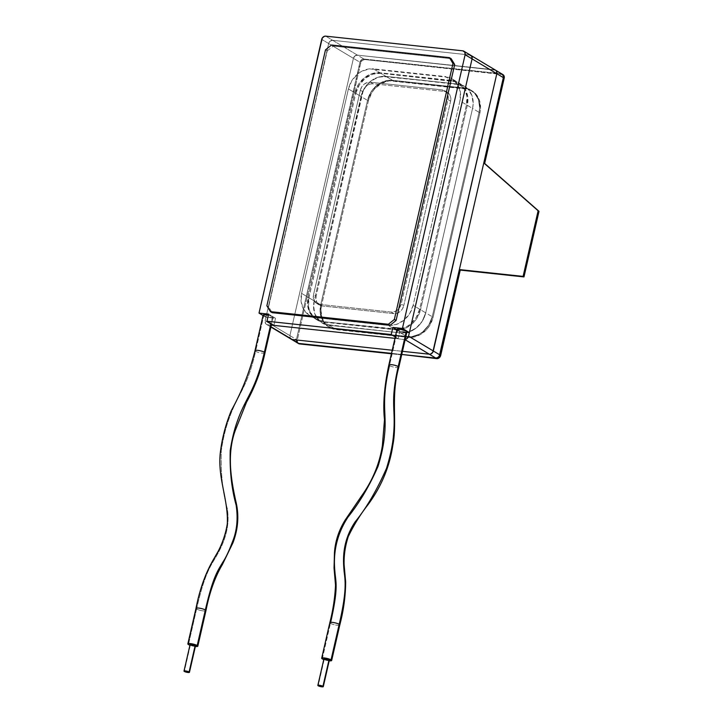 <?xml version="1.0" encoding="UTF-8"?>
<svg xmlns="http://www.w3.org/2000/svg" width="723" height="723" viewBox="0 0 723 723"><rect width="100%" height="100%" fill="white"/><g stroke="black" fill="none" stroke-linecap="round" stroke-linejoin="round"><path stroke-width="0.54" stroke-dasharray="3.62 2.71" d="M413.131 305.305L409.67 313.646L403.696 320.388L396.132 324.51L388.124 325.386L312.634 316.864L309.191 315.201L303.832 309.697L301.166 302.024L301.59 293.357L348.405 88.947L351.875 80.615L357.84 73.863L361.491 71.423L369.435 68.875L448.902 77.388L452.354 79.051L457.713 84.555L460.379 92.228L459.945 100.895L413.131 305.305A23.244 19.503 120.9 0 1 388.124 325.386L400.723 332.932L329.019 325.251L325.223 324.41L318.807 320.325L314.713 313.601L313.755 309.571L314.189 300.904L362.377 92.201L367.185 84.51L370.438 81.41L378.002 77.28L382.024 76.421L457.713 84.085L464.943 86.588L467.917 89.01L472.011 95.734L473.149 104.058L472.544 108.432L425.72 312.842L422.259 321.184L416.294 327.926L408.73 332.056L400.723 332.932A23.244 19.503 -59.1 0 0 425.72 312.842L413.131 305.305L425.72 312.842L472.544 108.432L459.945 100.895L413.131 305.305M360.361 90.23L313.547 294.641L313.366 298.102L314.442 301.175L316.584 303.38L319.476 304.383L391.179 312.056L394.378 311.703L397.406 310.059L399.792 307.356L401.184 304.022L447.998 99.611L448.17 96.15L447.103 93.077L444.961 90.872L442.06 89.869L370.366 82.196L367.157 82.549L364.13 84.193L361.744 86.896L360.361 90.23L313.547 294.641L316.15 296.204A9.3 7.799 -59.1 0 0 319.34 305.034A9.3 7.799 -59.1 0 0 322.078 305.937L319.476 304.383A9.3 7.799 120.9 0 1 316.728 303.47A9.3 7.799 120.9 0 1 313.547 294.641L316.15 296.204L362.964 91.794L360.361 90.23A9.3 7.799 120.9 0 1 370.366 82.196L372.969 83.76A9.3 7.799 -59.1 0 0 362.964 91.794L360.361 90.23M495.553 70.176L495.544 70.167A3.723 3.118 -59.1 0 0 494.451 69.806L469.697 54.984L494.451 69.806L357.415 55.138L332.661 40.307L469.697 54.984L332.661 40.307L357.415 55.138A3.723 3.118 -59.1 0 0 353.411 58.346L328.658 43.525A3.723 3.118 120.9 0 1 332.661 40.307L330.167 41.112L328.658 43.525L353.411 58.346L289.905 335.635L265.151 320.813L328.658 43.525L265.151 320.813L289.905 335.635A3.723 3.118 -59.1 0 0 291.179 339.168L291.17 339.159A3.723 3.118 120.9 0 1 289.905 335.635L290.266 338.247L291.125 339.132L290.266 338.247L289.905 335.635L353.411 58.346L289.905 335.635L296.421 339.539L360.479 60.913L362.648 59.178L363.931 59.033L500.958 73.71L364.799 59.557L502.991 74.632M267.528 324.708A3.723 3.118 120.9 0 1 266.425 324.347A3.723 3.118 120.9 0 1 265.151 320.813L265.513 323.425L266.371 324.302L270.971 326.769L267.528 324.708L271.351 325.115L267.528 324.708M392.228 350.23L402.476 351.324L392.228 350.23M405.133 339.72L394.948 338.346L405.133 339.72M405.214 339.376A3.723 3.118 120.9 0 1 404.555 339.376L405.838 339.241M494.451 69.806L357.415 55.138L354.921 55.933L353.411 58.346L354.921 55.933L357.415 55.138L495.607 70.203L357.415 55.138L364.799 59.557A3.723 3.118 -59.1 0 0 360.795 62.765L362.304 60.352L364.799 59.557L501.834 74.225L494.451 69.806L501.834 74.225A3.723 3.118 -59.1 0 1 502.928 74.596M472.544 108.432A23.244 19.503 -59.1 0 0 464.564 86.353A23.244 19.503 -59.1 0 0 457.713 84.085L445.115 76.539A23.244 19.503 120.9 0 1 451.974 78.816A23.244 19.503 120.9 0 1 459.945 100.895L472.544 108.432L473.149 104.058L472.011 95.734L470.302 92.101L467.917 89.01L461.5 84.925L386.01 76.403L373.411 68.866L445.115 76.539L457.713 84.085L386.01 76.403A23.244 19.503 -59.1 0 0 361.003 96.493L348.405 88.947A23.244 19.503 120.9 0 1 373.411 68.866L386.01 76.403L378.002 77.28L370.438 81.41L364.464 88.152L361.003 96.493L314.189 300.904L301.59 293.357L348.405 88.947L361.003 96.493L314.189 300.904A23.244 19.503 -59.1 0 0 322.16 322.982A23.244 19.503 -59.1 0 0 329.019 325.251L316.421 317.713A23.244 19.503 120.9 0 1 309.571 315.436A23.244 19.503 120.9 0 1 301.59 293.357L314.189 300.904L313.574 305.278L314.713 313.601L318.807 320.325L325.223 324.41L400.723 332.932L388.124 325.386L316.421 317.713L329.019 325.251L400.723 332.932L408.73 332.056L416.294 327.926L419.539 324.826L422.259 321.184L425.72 312.842L472.544 108.432L479.051 112.336L479.665 107.962L478.527 99.629L474.433 92.915L468.016 88.83L388.54 80.316L380.596 82.865L376.945 85.305L370.98 92.056L367.519 100.398L320.705 304.799L320.271 313.466L322.937 321.139L328.296 326.642L335.526 329.155L411.215 336.819L419.159 334.27L422.81 331.83L428.775 325.088L432.237 316.746L479.051 112.336L479.927 112.851L480.533 108.477L479.394 100.154L475.3 93.43L468.884 89.345L389.408 80.84L381.473 83.389L374.568 88.929L371.848 92.571L368.387 100.913L321.572 305.323L320.958 309.697L322.096 318.03L326.19 324.744L332.607 328.829L408.097 337.352L412.083 337.343L420.027 334.794L426.922 329.245L429.643 325.603L433.104 317.261L479.927 112.851A23.244 19.503 -59.1 0 0 471.947 90.782A23.244 19.503 -59.1 0 0 465.097 88.504L393.393 80.831A23.244 19.503 -59.1 0 0 368.387 100.913L367.519 100.398L320.705 304.799L321.572 305.323A23.244 19.503 -59.1 0 0 329.543 327.402A23.244 19.503 -59.1 0 0 336.403 329.67L408.097 337.352A23.244 19.503 -59.1 0 0 433.104 317.261L432.237 316.746A23.244 19.503 120.9 0 1 407.23 336.828L335.526 329.155A23.244 19.503 120.9 0 1 328.676 326.877A23.244 19.503 120.9 0 1 320.705 304.799L321.572 305.323L368.387 100.913L367.519 100.398A23.244 19.503 120.9 0 1 392.526 80.307L464.229 87.989A23.244 19.503 120.9 0 1 471.08 90.258A23.244 19.503 120.9 0 1 479.051 112.336L479.927 112.851L433.104 317.261L432.237 316.746L479.051 112.336L479.665 107.962L478.527 99.629L474.433 92.915L468.016 88.83L392.526 80.307L388.54 80.316L380.596 82.865L373.701 88.405L370.98 92.056L367.519 100.398L320.705 304.799L320.09 309.182L321.229 317.505L322.937 321.139L328.296 326.642L335.526 329.155L411.215 336.819L419.159 334.27L422.81 331.83L428.775 325.088L432.237 316.746L479.051 112.336A23.244 19.503 -59.1 0 0 471.08 90.258A23.244 19.503 -59.1 0 0 464.229 87.989L457.713 84.085L386.01 76.403L392.526 80.307A23.244 19.503 -59.1 0 0 367.519 100.398L361.003 96.493L314.189 300.904L320.705 304.799A23.244 19.503 -59.1 0 0 328.676 326.877A23.244 19.503 -59.1 0 0 335.526 329.155L329.019 325.251L400.723 332.932L407.23 336.828A23.244 19.503 -59.1 0 0 432.237 316.746L425.72 312.842A23.244 19.503 120.9 0 1 400.723 332.932L407.23 336.828L335.526 329.155L329.019 325.251A23.244 19.503 120.9 0 1 322.16 322.982A23.244 19.503 120.9 0 1 314.189 300.904L320.705 304.799L367.519 100.398L361.003 96.493A23.244 19.503 120.9 0 1 386.01 76.403L392.526 80.307L464.229 87.989L457.713 84.085A23.244 19.503 120.9 0 1 464.564 86.353A23.244 19.503 120.9 0 1 472.544 108.432L479.051 112.336L432.237 316.746L425.72 312.842L472.544 108.432M370.366 82.196L372.969 83.76L444.672 91.432L442.06 89.869L370.366 82.196M444.672 91.432L442.06 89.869A9.3 7.799 120.9 0 1 444.808 90.782A9.3 7.799 120.9 0 1 447.998 99.611L450.601 101.175A9.3 7.799 -59.1 0 0 447.41 92.345A9.3 7.799 -59.1 0 0 444.672 91.432L447.564 92.436L449.706 94.641L450.772 97.704L450.601 101.175L403.786 305.585L401.184 304.022L447.998 99.611L450.601 101.175L403.786 305.585L401.184 304.022A9.3 7.799 120.9 0 1 391.179 312.056L393.782 313.619A9.3 7.799 -59.1 0 0 403.786 305.585L402.404 308.92L400.009 311.613L396.99 313.267L393.782 313.619L322.078 305.937L319.476 304.383L391.179 312.056L393.782 313.619L322.078 305.937L319.186 304.934L317.045 302.738L315.978 299.665L316.15 296.204L362.964 91.794L364.347 88.45L366.742 85.757L369.76 84.103L372.969 83.76L444.672 91.432M401.663 354.876L391.414 353.773L401.663 354.876M298.554 343.579L297.65 342.666L297.289 340.054L360.795 62.765L359.927 62.25L296.421 339.539L297.289 340.054A3.723 3.118 -59.1 0 0 298.563 343.588M401.753 354.451L391.514 353.357L401.753 354.451M500.958 73.71L363.931 59.033L357.415 55.138A3.723 3.118 120.9 0 0 353.411 58.346L359.927 62.25L361.437 59.837L363.931 59.033A3.723 3.118 -59.1 0 0 359.927 62.25L296.421 339.539L359.927 62.25L353.411 58.346L289.905 335.635L296.421 339.539L296.782 342.151L297.686 343.064A3.723 3.118 120.9 0 1 296.421 339.539A3.723 3.118 -59.1 0 0 297.695 343.064L296.782 342.151L296.421 339.539L297.289 340.054L360.795 62.765L359.927 62.25A3.723 3.118 120.9 0 1 363.931 59.033L500.958 73.71A3.723 3.118 -59.1 0 1 502.06 74.071L502.06 74.071M379.927 72.77L380.795 73.285A23.244 19.503 -59.1 0 0 355.788 93.375L354.921 92.851A23.244 19.503 120.9 0 1 379.927 72.77L451.631 80.443A23.244 19.503 120.9 0 1 458.49 82.72A23.244 19.503 120.9 0 1 466.462 104.79L419.647 309.2A23.244 19.503 120.9 0 1 394.641 329.29L322.937 321.608A23.244 19.503 120.9 0 1 316.078 319.34A23.244 19.503 120.9 0 1 308.106 297.261L354.921 92.851L355.788 93.375L308.974 297.777L308.106 297.261L308.974 297.777A23.244 19.503 -59.1 0 0 316.945 319.855A23.244 19.503 -59.1 0 0 323.805 322.133L395.508 329.805A23.244 19.503 -59.1 0 0 420.515 309.724L419.647 309.2L420.515 309.724L467.329 105.314L466.462 104.79L467.329 105.314A23.244 19.503 -59.1 0 0 459.358 83.235A23.244 19.503 -59.1 0 0 452.499 80.967L379.927 72.77L455.418 81.283L461.843 85.368L464.229 88.459L466.895 96.132L466.462 104.79L419.647 309.2L416.177 317.542L410.212 324.293L406.561 326.733L398.626 329.281L322.937 321.608L315.698 319.105L310.339 313.592L307.673 305.928L308.106 297.261L354.921 92.851L358.382 84.51L364.356 77.768L371.92 73.638L379.927 72.77M355.788 93.375L359.259 85.034L365.223 78.283L372.788 74.162L380.795 73.285L456.285 81.807L459.738 83.47L465.097 88.974L467.763 96.647L467.329 105.314L420.515 309.724L417.054 318.066L414.333 321.708L407.429 327.248L399.494 329.796L320.018 321.292L313.592 317.198L309.507 310.483L308.54 306.444L308.974 297.777L355.788 93.375M190.221 644.301L184.329 671.441L190.438 644.78A2.793 0.551 -167.1 0 0 193.439 645.72A2.793 0.551 -167.1 0 0 195.553 645.657M324.067 658.635L318.174 685.775L324.284 659.114A2.793 0.551 -167.1 0 0 327.284 660.054A2.793 0.551 -167.1 0 0 329.39 659.991M264.907 353.023A5.115 1.003 12.9 0 1 260.777 352.941A5.115 1.003 12.9 0 1 255.617 351.288C247.167 388.251 238.789 391.803 229.336 417.948C225.865 427.112 223.172 438.011 221.265 450.646C220.696 473.592 222.675 492.788 227.212 508.215C231.351 531.956 219.214 550.899 215.68 557.442C210.176 566.434 204.211 575.309 196.593 609.019A5.115 1.003 -167.1 0 0 201.753 610.682A5.115 1.003 -167.1 0 0 205.874 610.754M264.989 352.896A5.115 1.003 12.9 0 1 261.12 353.005A5.115 1.003 12.9 0 1 255.617 351.288L263.759 315.734A5.115 1.003 -167.1 0 0 269.263 317.46A5.115 1.003 -167.1 0 0 273.131 317.352A5.115 1.003 -167.1 0 0 272.526 316.674L270.935 323.615L272.526 316.674L267.609 315.065M195.987 608.35A5.115 1.003 -167.1 0 0 196.593 609.019L188.45 644.573L196.593 609.019A5.115 1.003 -167.1 0 0 202.097 610.745A5.115 1.003 -167.1 0 0 205.956 610.628M189.697 645.151L195.364 646.479A5.115 1.003 12.9 0 1 189.923 645.241M388.938 364.817A5.115 1.003 -167.1 0 0 389.462 365.621C380.587 404.41 387.076 412.182 384.455 435.915C383.687 444.681 381.554 454.794 378.075 466.263C369.679 485.513 359.638 502.476 347.962 517.153C331.161 542.783 334.505 566.353 335.101 573.872C336.213 583.804 337.993 589.932 330.438 623.353A5.115 1.003 -167.1 0 0 335.942 625.07A5.115 1.003 -167.1 0 0 339.801 624.961M398.834 367.23A5.115 1.003 12.9 0 1 394.966 367.338A5.115 1.003 12.9 0 1 389.462 365.621L397.605 330.068A5.115 1.003 -167.1 0 0 403.109 331.785A5.115 1.003 -167.1 0 0 406.977 331.676M322.295 658.897L330.438 623.353L322.295 658.897M323.543 659.484L329.209 660.813A5.115 1.003 12.9 0 1 323.768 659.566M327.239 50.881L333.24 46.064L451.152 58.69L333.24 46.064L331.505 45.025L333.24 46.064L327.239 50.881L325.495 49.842L327.239 50.881L268.613 306.841L327.239 50.881M272.173 312.679L268.613 306.841L266.877 305.793L268.613 306.841L272.173 312.679M190.113 644.419A2.793 0.551 -167.1 0 0 190.438 644.78L195.445 645.775M323.958 658.743A2.793 0.551 -167.1 0 0 324.284 659.114L329.281 660.099M406.823 332.336L399.81 331.586L396.9 329.842L399.81 331.586L406.823 332.336M397.198 329.191L397.605 330.068L400.578 331.215L405.874 332.038L406.95 331.514M469.697 54.984L462.747 50.818L469.697 54.984L332.661 40.307L469.697 54.984A3.723 3.118 -59.1 0 1 470.79 55.346L470.8 55.355M325.712 36.15L332.661 40.307A3.723 3.118 -59.1 0 0 328.658 43.525L321.708 39.367L328.658 43.525L266.516 314.876L328.658 43.525L330.167 41.112L332.661 40.307L325.712 36.15M263.055 315.508L265.965 317.252L266.516 314.876L265.965 317.252L275.526 318.283L273.9 325.386L275.526 318.283L268.576 314.116L275.526 318.283L265.965 317.252L263.055 315.508M398.183 338.698L394.948 338.346L398.183 338.698L399.81 331.586L398.183 338.698L395.273 336.954L398.183 338.698M263.353 314.866L265.007 316.322L268.676 317.352L272.933 317.551L272.526 316.674A5.115 1.003 -167.1 0 0 268.323 315.219M329.833 622.675A5.115 1.003 -167.1 0 0 330.438 623.353A5.115 1.003 12.9 0 0 335.589 625.006A5.115 1.003 12.9 0 0 339.72 625.088M396.999 329.399A5.115 1.003 -167.1 0 0 397.605 330.068L389.462 365.621A5.115 1.003 -167.1 0 0 394.622 367.275A5.115 1.003 -167.1 0 0 398.753 367.356M263.154 315.065A5.115 1.003 -167.1 0 0 263.759 315.734L255.617 351.288A5.115 1.003 12.9 0 1 255.092 350.483M196.593 609.019C204.211 575.309 210.176 566.434 215.68 557.442C219.214 550.899 231.351 531.956 227.212 508.215C222.675 492.788 220.696 473.592 221.265 450.646C223.172 438.011 225.865 427.112 229.336 417.948C238.789 391.803 247.167 388.251 255.617 351.288M266.425 324.347L270.908 327.022M471.947 90.782L451.974 78.816M329.543 327.402L309.571 315.436M319.34 305.034L316.728 303.47M447.41 92.345L444.808 90.782M316.078 319.34L316.945 319.855M458.49 82.72L459.358 83.235M273.131 317.352L271.604 324.012"/><path stroke-width="1.08" d="M404.555 339.376L407.049 338.581L408.558 336.168L433.312 350.989A3.723 3.118 120.9 0 1 429.308 354.198L402.476 351.324L429.308 354.198L405.133 339.72L429.308 354.198L402.476 351.324L429.308 354.198A3.723 3.118 -59.1 0 0 433.312 350.989L408.558 336.168L472.065 58.879L471.712 56.267L469.697 54.984A3.723 3.118 120.9 0 1 470.79 55.346A3.723 3.118 120.9 0 1 472.065 58.879L496.818 73.701A3.723 3.118 -59.1 0 0 495.544 70.167A3.723 3.118 120.9 0 1 496.818 73.701L472.065 58.879L408.558 336.168A3.723 3.118 120.9 0 1 405.214 339.376M292.282 339.53L270.971 326.769L292.282 339.53L392.228 350.23L292.282 339.53A3.723 3.118 120.9 0 1 291.179 339.168A3.723 3.118 -59.1 0 0 292.282 339.53L298.798 343.434L391.514 353.357L298.798 343.434A3.723 3.118 120.9 0 1 297.695 343.064A3.723 3.118 -59.1 0 0 298.798 343.434L292.282 339.53M469.697 54.984L471.712 56.267L472.065 58.879L465.115 54.722A3.723 3.118 120.9 0 0 463.841 51.188A3.723 3.118 120.9 0 0 462.747 50.818L325.712 36.15A3.723 3.118 120.9 0 0 321.708 39.367L259.015 313.095L268.576 314.116L266.95 321.229L273.9 325.386L394.948 338.346L271.351 325.115L394.948 338.346L273.9 325.386L266.95 321.229L391.233 334.532L392.86 327.429L402.422 328.45L465.115 54.722L464.762 52.101L462.747 50.818L325.712 36.15L324.428 36.286L322.268 38.03L259.015 313.095L268.576 314.116L266.95 321.229L391.233 334.532L395.273 336.954L391.233 334.532L392.86 327.429L402.422 328.45L409.372 332.607L406.823 332.336L409.372 332.607L402.422 328.45L465.115 54.722L472.065 58.879L409.372 332.607L472.065 58.879A3.723 3.118 -59.1 0 0 470.79 55.346L495.544 70.167A3.723 3.118 120.9 0 0 494.451 69.806M433.312 350.989L496.818 73.701L496.466 71.089L495.607 70.203L496.466 71.089L496.818 73.701L433.312 350.989L496.818 73.701L503.335 77.605L483.795 162.919L538.129 210.791L523.1 276.394L459.367 269.571L439.277 356.222L437.108 357.966L435.824 358.102L401.753 354.451L436.692 358.626A3.723 3.118 -59.1 0 0 440.696 355.409L439.186 357.822L436.692 358.626L401.753 354.451L435.824 358.102A3.723 3.118 -59.1 0 0 439.828 354.885L459.367 269.571L460.235 270.095L440.696 355.409L439.828 354.885A3.723 3.118 120.9 0 1 435.824 358.102L438.319 357.307L439.828 354.885L433.312 350.989L432.761 352.318L496.818 73.701L504.202 78.12L484.663 163.443L538.996 211.315L523.976 276.918L460.235 270.095L440.696 355.409L433.312 350.989M430.592 354.062L432.761 352.318L430.592 354.062M270.908 327.022L298.563 343.588A3.723 3.118 -59.1 0 0 299.665 343.949L391.414 353.773L298.509 343.552M502.991 74.632L504.274 76.737L504.202 78.12A3.723 3.118 -59.1 0 0 502.928 74.596L502.06 74.071A3.723 3.118 120.9 0 1 503.335 77.605L504.202 78.12L484.663 163.443L483.795 162.919L503.335 77.605L439.828 354.885L503.335 77.605A3.723 3.118 -59.1 0 0 502.06 74.071L495.544 70.167M502.114 74.108L503.407 76.213L503.335 77.605L503.407 76.213L502.114 74.108M299.665 343.949L298.798 343.434L299.665 343.949M500.958 73.71A3.723 3.118 120.9 0 1 502.06 74.071M483.795 162.919L538.996 211.315L483.795 162.919M538.129 210.791L538.996 211.315L523.976 276.918L523.1 276.394L538.129 210.791M523.1 276.394L459.367 269.571L523.1 276.394M391.514 353.357L298.798 343.434L391.514 353.357M429.308 354.198L435.824 358.102L429.308 354.198M189.444 672.327L195.553 645.657A2.793 0.551 -167.1 0 0 195.219 645.296L189.11 671.956A2.793 0.551 12.9 0 1 189.444 672.327A2.793 0.551 12.9 0 1 187.338 672.381A2.793 0.551 12.9 0 1 184.329 671.441A2.793 0.551 12.9 0 1 184.004 671.08A2.793 0.551 12.9 0 1 186.109 671.016A2.793 0.551 12.9 0 1 189.11 671.956L195.219 645.296L191.523 644.256L190.122 644.5M323.289 686.651L329.39 659.991A2.793 0.551 -167.1 0 0 329.064 659.629L322.955 686.29A2.793 0.551 12.9 0 1 323.289 686.651A2.793 0.551 12.9 0 1 321.184 686.714A2.793 0.551 12.9 0 1 318.174 685.775A2.793 0.551 12.9 0 1 317.849 685.404A2.793 0.551 12.9 0 1 319.955 685.35A2.793 0.551 12.9 0 1 322.955 686.29L329.064 659.629L326.389 658.743L323.967 658.834M205.874 610.754A5.115 1.003 -167.1 0 0 205.35 609.959C213.104 576.556 217.533 571.098 223.027 561.87C225.892 557.632 229.028 550.953 232.445 541.843C236.936 531.007 238.165 518.789 236.141 505.178C231.586 488.766 229.616 470.519 230.23 450.429C232.038 438.789 234.532 428.712 237.713 420.208C245.838 397.063 255.481 391.016 264.383 352.228A5.115 1.003 12.9 0 1 264.907 353.023M255.617 351.288A5.115 1.003 12.9 0 1 255.011 350.61A5.115 1.003 12.9 0 1 258.879 350.501A5.115 1.003 12.9 0 1 264.383 352.228L270.935 323.615L264.383 352.228A5.115 1.003 12.9 0 1 264.989 352.896C261.301 370.104 255.147 386.552 246.507 402.241L235.237 430.519C226.932 453.71 230.601 478.337 236.34 503.488C239.114 516.448 237.966 529.588 232.896 542.91L222.413 564.482C215.038 576.9 209.553 592.282 205.956 610.628A5.115 1.003 -167.1 0 0 205.35 609.959L197.207 645.503A5.115 1.003 12.9 0 1 197.813 646.181A5.115 1.003 12.9 0 1 195.364 646.479M255.092 350.483A5.115 1.003 12.9 0 1 259.223 350.565A5.115 1.003 12.9 0 1 264.383 352.228C255.481 391.016 245.838 397.063 237.713 420.208C234.532 428.712 232.038 438.789 230.23 450.429C229.616 470.519 231.586 488.766 236.141 505.178C238.165 518.789 236.936 531.007 232.445 541.843C229.028 550.953 225.892 557.632 223.027 561.87C217.533 571.098 213.104 576.556 205.35 609.959L197.207 645.503A5.115 1.003 12.9 0 0 191.703 643.786A5.115 1.003 12.9 0 0 187.844 643.895A5.115 1.003 12.9 0 0 188.45 644.573L189.923 645.241A5.115 1.003 12.9 0 1 188.45 644.573L188.043 643.696L188.947 643.533L194.243 644.356L197.795 646.019L195.219 646.47M406.95 331.514L406.371 331.007L398.228 366.552A5.115 1.003 12.9 0 1 398.834 367.23L406.977 331.676A5.115 1.003 -167.1 0 0 406.371 331.007A5.115 1.003 -167.1 0 0 400.867 329.281A5.115 1.003 -167.1 0 0 396.999 329.399L388.857 364.943A5.115 1.003 12.9 0 0 389.462 365.621C380.587 404.41 387.076 412.182 384.455 435.915C383.687 444.681 381.554 454.794 378.075 466.263C369.679 485.513 359.638 502.476 347.962 517.153C331.161 542.783 334.505 566.353 335.101 573.872C336.213 583.804 337.993 589.932 330.438 623.353A5.115 1.003 12.9 0 1 329.914 622.548A5.115 1.003 12.9 0 1 334.035 622.63A5.115 1.003 12.9 0 1 339.195 624.292C347.013 590.592 345.305 580.903 344.076 571.188C343.642 564.22 340.56 543.651 355.11 521.916C366.326 508.161 376.8 490.311 386.516 468.341C390.348 455.906 392.661 444.97 393.448 435.517C396.132 408.649 389.751 403.515 398.228 366.552A5.115 1.003 -167.1 0 0 393.068 364.898A5.115 1.003 -167.1 0 0 388.938 364.817M331.658 660.515L339.801 624.961A5.115 1.003 -167.1 0 0 339.195 624.292L331.053 659.837A5.115 1.003 12.9 0 1 331.658 660.515A5.115 1.003 12.9 0 1 329.209 660.813M339.72 625.088A5.115 1.003 12.9 0 0 339.195 624.292A5.115 1.003 -167.1 0 0 333.692 622.566A5.115 1.003 -167.1 0 0 329.833 622.675C333.041 610.095 334.939 597.596 335.517 585.169L334.035 568.061L334.46 552.489C335.309 541.003 338.879 530.203 345.16 520.063L361.608 495.897C372.58 480.551 379.494 463.832 382.359 445.748L384.5 419.629C382.792 404.753 384.247 386.534 388.857 364.943A5.115 1.003 12.9 0 1 392.725 364.835A5.115 1.003 12.9 0 1 398.228 366.552C389.751 403.515 396.132 408.649 393.448 435.517C392.661 444.97 390.348 455.906 386.516 468.341C376.8 490.311 366.326 508.161 355.11 521.916C340.56 543.651 343.642 564.22 344.076 571.188C345.305 580.903 347.013 590.592 339.195 624.292L331.053 659.837A5.115 1.003 12.9 0 0 325.549 658.12A5.115 1.003 12.9 0 0 321.69 658.228A5.115 1.003 12.9 0 0 322.295 658.897L323.768 659.566A5.115 1.003 12.9 0 1 322.295 658.897L321.708 658.391L322.792 657.867L328.088 658.689L331.64 660.352L329.064 660.804M451.152 58.69L454.704 64.528L396.087 320.488L390.086 325.305L272.173 312.679L270.438 311.64L272.173 312.679L390.086 325.305L388.35 324.266L390.086 325.305L396.087 320.488L394.351 319.449L396.087 320.488L454.704 64.528L452.969 63.488L454.704 64.528L451.152 58.69L449.408 57.641L331.505 45.025L325.495 49.842L266.877 305.793L270.438 311.64L388.35 324.266L394.351 319.449L452.969 63.488L449.408 57.641L451.152 58.69M195.445 645.775L195.219 645.296A2.793 0.551 -167.1 0 0 192.219 644.356A2.793 0.551 -167.1 0 0 190.113 644.419L184.004 671.08M329.281 660.099L329.064 659.629A2.793 0.551 -167.1 0 0 326.064 658.689A2.793 0.551 -167.1 0 0 323.958 658.743L317.849 685.404M396.9 329.842L392.86 327.429L396.9 329.842M398.753 367.356A5.115 1.003 -167.1 0 0 398.228 366.552L406.371 331.007L399.602 329.11L397.026 329.552M259.015 313.095L263.055 315.508L259.015 313.095M196.593 609.019A5.115 1.003 -167.1 0 1 196.069 608.224A5.115 1.003 -167.1 0 1 200.19 608.296A5.115 1.003 -167.1 0 1 205.35 609.959A5.115 1.003 -167.1 0 0 199.846 608.242A5.115 1.003 -167.1 0 0 195.987 608.35C199.684 589.444 205.459 573.24 213.321 559.738L218.373 550.962C222.783 542.286 225.757 533.294 227.284 523.976C228.604 499.141 216.719 476.647 220.623 450.321C222.431 436.755 226.01 423.479 231.351 410.51C241.961 391.36 249.851 371.396 255.011 350.61L263.154 315.065A5.115 1.003 -167.1 0 1 268.323 315.219L264.257 314.704L263.181 315.228M322.955 686.29L320.28 685.404L317.858 685.494L321.871 686.814L323.181 686.76L322.955 686.29M189.11 671.956L189.336 672.435L187.013 672.327L184.013 671.17L185.422 670.917L189.11 671.956M449.408 57.641L331.505 45.025L325.495 49.842L266.877 305.793L270.438 311.64L388.35 324.266L394.351 319.449L452.969 63.488L449.408 57.641M271.604 324.012L264.989 352.896M197.813 646.181L205.956 610.628M463.841 51.188L470.79 55.346M321.69 658.228L329.833 622.675M398.834 367.23C390.537 396.34 397.451 421.464 392.869 445.061C389.67 466.633 381.419 486.452 368.124 504.527C360.316 514.541 353.692 525.223 348.26 536.593C345.214 545.973 343.841 555.354 344.121 564.735L345.666 582.114C345.522 596.358 343.57 610.646 339.801 624.961M187.844 643.895L195.987 608.35"/></g></svg>
